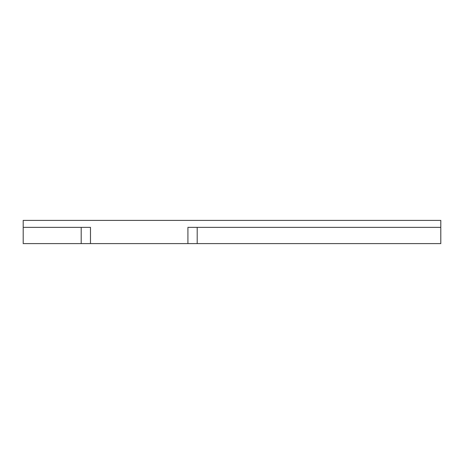 <?xml version="1.0" encoding="UTF-8"?>
<svg xmlns="http://www.w3.org/2000/svg" width="464" height="464" viewBox="0 0 464 464"><rect width="100%" height="100%" fill="white"/><g stroke="black" fill="none" stroke-linecap="round" stroke-linejoin="round"><path stroke-width="0.7" d="M90.48 243.6L81.2 243.6L81.2 227.36L90.48 227.36L90.48 243.6L187.92 243.6L187.92 227.36L440.8 227.36L440.8 243.6L187.92 243.6M440.8 227.36L440.8 220.4L23.2 220.4L23.2 243.6L81.2 243.6M23.2 227.36L81.2 227.36M197.2 243.6L197.2 227.36"/></g></svg>
